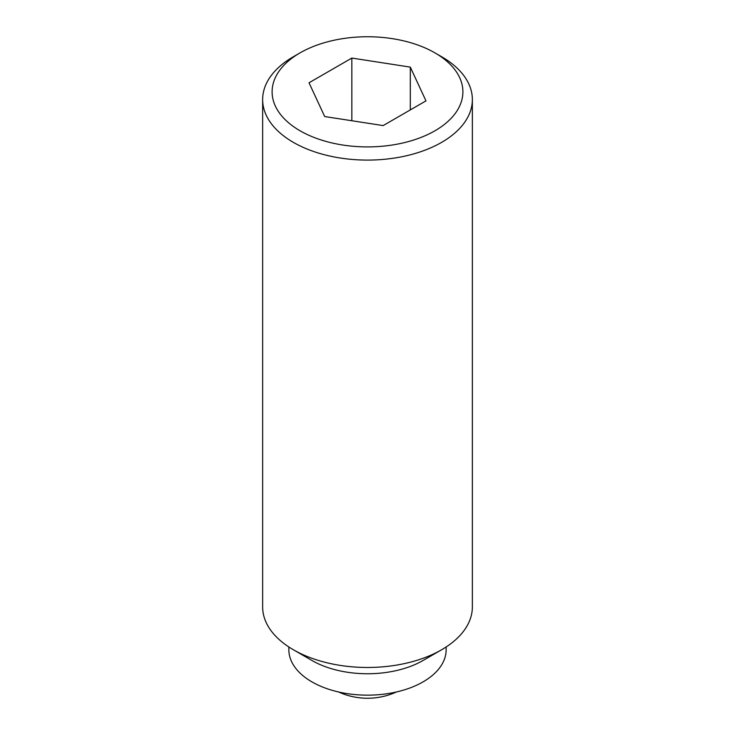 <?xml version="1.0" encoding="UTF-8"?>
<svg xmlns="http://www.w3.org/2000/svg" width="735" height="735" viewBox="0 0 735 735"><rect width="100%" height="100%" fill="white"/><g stroke="black" fill="none" stroke-linecap="round" stroke-linejoin="round"><path stroke-width="1.1" d="M300.045 52.883L293.357 56.742A104.857 60.536 0 0 0 262.643 99.547A104.857 60.536 0 0 0 293.357 142.36A104.857 60.536 0 0 0 407.631 155.48A104.857 60.536 0 0 0 472.357 99.547A104.857 60.536 0 0 0 441.643 56.742L434.955 52.883A95.394 55.079 0 0 0 300.045 52.883A95.394 55.079 0 0 0 300.045 130.775A95.394 55.079 0 0 0 434.955 130.775A95.394 55.079 0 0 0 434.955 52.883L441.643 56.742M441.643 649.749L423.112 660.453A78.645 45.405 0 0 1 311.888 660.453L293.357 649.749A104.857 60.536 0 0 0 441.643 649.749A104.857 60.536 0 0 0 472.357 606.945L472.357 99.547M288.855 646.984L288.855 649.749A78.645 45.405 0 0 0 311.888 681.859A78.645 45.405 0 0 0 397.598 691.699A78.645 45.405 0 0 0 446.145 649.749L446.145 646.984M410.305 109.919L410.305 67.115L425.978 100.87L383.165 125.584L324.695 116.543L309.022 82.779L351.835 58.065L351.835 120.742M351.835 58.065L410.305 67.115M262.643 99.547L262.643 606.945A104.857 60.536 0 0 0 293.357 649.749L311.888 660.453M338.513 691.957A69.908 69.908 0 0 0 396.487 691.957"/></g></svg>
